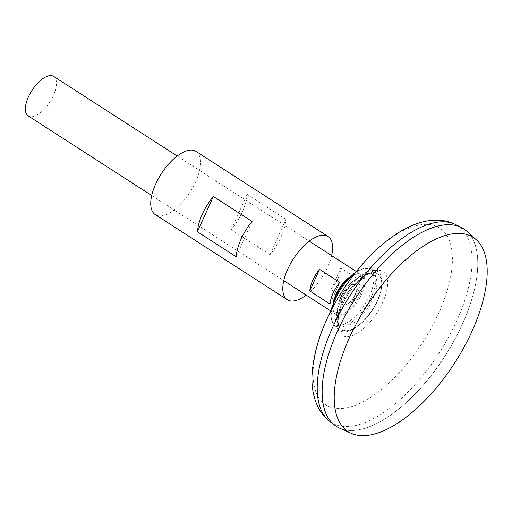 <?xml version="1.0" encoding="UTF-8"?>
<svg xmlns="http://www.w3.org/2000/svg" width="512" height="512" viewBox="0 0 512 512"><rect width="100%" height="100%" fill="white"/><g stroke="black" fill="none" stroke-linecap="round" stroke-linejoin="round"><path stroke-width="0.38" stroke-dasharray="2.56 1.92" d="M344.454 305.088A11.75 5.325 122.8 0 0 356.813 289.325A11.75 5.325 122.8 0 0 345.958 290.003A11.75 5.325 122.8 0 0 344.454 305.088M344.87 326.323A30.336 13.754 122.8 0 0 373.472 297.626A30.336 13.754 122.8 0 0 367.283 273.427A30.336 13.754 122.8 0 0 364.179 274.387A30.336 13.754 122.8 0 0 336.717 316.992A30.336 13.754 122.8 0 0 337.12 320.211A30.336 13.754 122.8 0 0 344.87 326.323M346.848 330.65A33.037 14.976 122.8 0 0 378.01 299.354A33.037 14.976 122.8 0 0 371.206 273.05A33.037 14.976 122.8 0 0 371.194 273.05A33.037 14.976 122.8 0 0 347.245 293.632A33.037 14.976 122.8 0 0 338.394 323.942A33.037 14.976 122.8 0 0 338.4 323.942A33.037 14.976 122.8 0 0 346.848 330.65M322.362 397.958A117.491 53.261 122.8 0 0 336.282 426.349L336.301 426.362A117.491 53.261 122.8 0 0 353.76 430.419A117.491 53.261 122.8 0 0 454.362 340.25A117.491 53.261 122.8 0 0 463.622 228.858A117.491 53.261 122.8 0 0 355.194 298.746A117.491 53.261 122.8 0 0 336.301 426.362A117.517 53.274 122.8 0 0 353.728 430.426A117.517 53.274 122.8 0 0 454.349 340.25A117.517 53.274 122.8 0 0 463.629 228.832A117.491 53.261 122.8 0 0 432 227.891M336.282 426.349A117.491 53.261 122.8 0 0 353.741 430.406A117.491 53.261 122.8 0 0 454.342 340.237A117.491 53.261 122.8 0 0 463.603 228.845L463.622 228.858M339.648 428.192A117.517 53.274 122.8 0 0 353.747 430.438A117.517 53.274 122.8 0 0 452.346 343.898A117.517 53.274 122.8 0 0 466.675 231.155M28.205 115.91A23.501 10.656 122.8 0 0 31.693 116.723A23.501 10.656 122.8 0 0 51.821 98.682A23.501 10.656 122.8 0 0 53.67 76.403M361.069 281.037L340.819 267.981A23.501 10.656 -57.2 0 1 331.085 289.651L351.334 302.701A23.501 10.656 122.8 0 0 361.069 281.037L351.334 302.701M345.075 331.866A35.123 15.923 122.8 0 0 353.139 329.165A35.123 15.923 122.8 0 0 382.048 284.32A35.123 15.923 122.8 0 0 376.448 270.88A35.123 15.923 122.8 0 0 345.51 292.506A35.123 15.923 122.8 0 0 338.586 329.606A35.123 15.923 122.8 0 0 345.075 331.866M346.662 331.059A33.504 15.187 122.8 0 0 354.355 328.48A33.504 15.187 122.8 0 0 381.933 285.709A33.504 15.187 122.8 0 0 371.418 272.627A33.504 15.187 122.8 0 0 347.072 293.51A33.504 15.187 122.8 0 0 338.106 324.307A33.504 15.187 122.8 0 0 346.662 331.059M331.085 289.651L340.819 267.981M330.035 304.032L339.776 282.362M331.616 255.584A37.606 17.05 -57.2 0 1 306.144 295.091M196.013 151.386A37.606 17.05 -57.2 0 1 189.965 192.23A37.606 17.05 -57.2 0 1 155.264 214.598M270.01 254.656L231.277 229.683A37.606 17.05 122.8 0 0 247.149 194.355L285.888 219.328A37.606 17.05 122.8 0 1 270.01 254.656L285.888 219.328M231.277 229.683L247.149 194.355M236.186 256.762L252.058 221.44M347.661 336.672A37.907 17.184 122.8 0 0 387.52 285.824A37.907 17.184 122.8 0 0 352.525 288.006A37.907 17.184 122.8 0 0 347.661 336.672M341.37 408.538A105.184 47.68 122.8 0 0 451.968 267.456A105.184 47.68 122.8 0 0 354.861 273.51A105.184 47.68 122.8 0 0 341.37 408.538M329.498 421.197A116.941 53.011 122.8 0 0 348.678 426.515A116.941 53.011 122.8 0 0 449.946 334.656A116.941 53.011 122.8 0 0 456.115 224.794M333.133 302.592A23.501 10.656 122.8 0 0 335.462 313.99A23.501 10.656 122.8 0 0 338.95 314.803A23.501 10.656 122.8 0 0 359.078 296.762A23.501 10.656 122.8 0 0 360.928 274.483A23.501 10.656 122.8 0 0 349.587 277.069M330.854 311.021L335.462 313.99C331.962 311.379 332.262 305.043 336.365 294.982A24.128 10.938 122.8 0 0 339.482 315.846A24.128 10.938 122.8 0 0 364.749 284.346A24.128 10.938 122.8 0 0 343.994 283.155C351.462 275.264 357.107 272.371 360.928 274.483L356.326 271.514M335.328 297.21A32.467 14.72 122.8 0 0 339.526 325.293A32.467 14.72 122.8 0 0 373.53 282.893A32.467 14.72 122.8 0 0 345.594 281.293M332.192 308.442A33.67 15.264 122.8 0 0 334.035 324.96A33.67 15.264 122.8 0 0 340.262 327.117A33.67 15.264 122.8 0 0 369.888 299.77A33.67 15.264 122.8 0 0 370.33 268.659A33.67 15.264 122.8 0 0 354.528 273.792M364.179 274.387A44.659 44.659 0 0 0 336.717 316.992M371.2 273.05A42.035 42.035 0 0 0 338.4 323.949C337.734 321.184 338.624 315.322 339.571 312.582L342.758 304.064C345.907 297.248 349.933 290.989 354.842 285.293L361.363 278.79C363.43 276.826 368.442 273.574 371.206 273.05M151.718 195.539L283.776 280.672M177.19 156.026L309.248 241.165M376.448 270.88L370.33 268.659L363.533 268.474L356.019 271.898M338.586 329.606L334.035 324.96L331.066 318.842L331.078 310.579M381.933 285.709L382.048 284.32M354.355 328.48L353.139 329.165M337.12 320.211L338.106 324.307M367.283 273.427L371.418 272.627"/><path stroke-width="0.77" d="M463.629 228.832A117.517 53.274 122.8 0 0 461.696 227.712A117.517 53.274 122.8 0 0 355.168 298.733A117.517 53.274 122.8 0 0 334.458 425.082A117.517 53.274 122.8 0 0 336.275 426.374M432 227.891A117.491 53.261 122.8 0 0 322.362 397.958M476.269 239.731L466.675 231.155A117.517 53.274 122.8 0 0 355.187 298.746A117.517 53.274 122.8 0 0 339.648 428.192L351.424 433.389A115.501 52.358 122.8 0 0 365.28 435.597A115.501 52.358 122.8 0 0 462.189 350.541A115.501 52.358 122.8 0 0 476.269 239.731A115.501 52.358 122.8 0 0 366.694 306.163A115.501 52.358 122.8 0 0 351.424 433.389M177.19 156.026L53.67 76.403A23.501 10.656 122.8 0 0 31.981 90.381A23.501 10.656 122.8 0 0 28.205 115.91L151.718 195.539M330.035 304.032L309.786 290.976A23.501 10.656 -57.2 0 1 319.526 269.312L339.776 282.362A23.501 10.656 122.8 0 0 330.035 304.032M309.786 290.976L319.526 269.312M306.144 295.091A37.606 17.05 -57.2 0 1 287.322 299.738A37.606 17.05 -57.2 0 1 287.654 269.376A37.606 17.05 -57.2 0 1 328.07 236.518A37.606 17.05 -57.2 0 1 331.616 255.584M197.446 231.789L236.186 256.762A37.606 17.05 -57.2 0 1 240.992 239.296A37.606 17.05 -57.2 0 1 252.058 221.44L213.325 196.467A37.606 17.05 -57.2 0 0 202.253 214.323A37.606 17.05 -57.2 0 0 197.446 231.789L213.325 196.467M287.322 299.738L155.264 214.598A37.606 17.05 -57.2 0 1 155.59 184.243A37.606 17.05 -57.2 0 1 196.013 151.386L328.07 236.518M329.498 421.197C324.288 417.03 320.275 411.923 317.453 405.875C313.293 396.659 311.482 386.419 312.026 375.162C313.702 347.968 324 319.616 342.931 290.106C354.637 272.122 367.77 256.909 382.342 244.48C390.49 237.568 398.726 232.026 407.053 227.846C414.31 224.186 421.6 221.798 428.928 220.691L437.402 220.154C443.994 220.256 450.234 221.798 456.115 224.794A116.941 53.011 122.8 0 0 350.106 295.469A116.941 53.011 122.8 0 0 329.498 421.197L334.458 425.082M349.587 277.069A23.501 10.656 122.8 0 0 333.133 302.592M343.994 283.155A24.128 10.938 122.8 0 0 336.365 294.982L335.328 297.21A32.467 14.72 122.8 0 1 345.594 281.293L343.994 283.155M354.528 273.792A33.67 15.264 122.8 0 0 332.192 308.442M456.115 224.794L461.696 227.712M283.776 280.672L330.854 311.021M309.248 241.165L356.326 271.514M356.019 271.898L345.594 281.293M331.078 310.579L335.328 297.21"/></g></svg>
